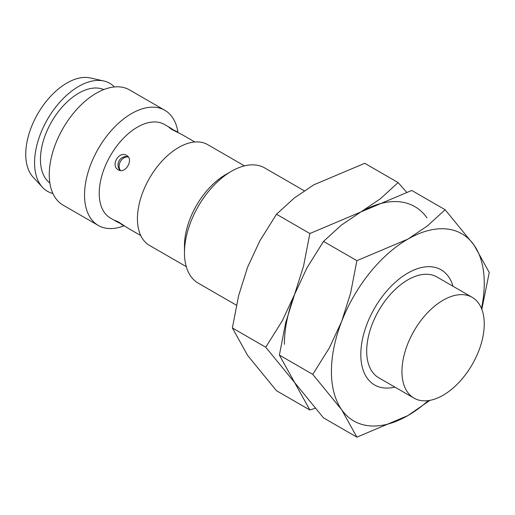 <?xml version="1.0" encoding="UTF-8"?>
<svg xmlns="http://www.w3.org/2000/svg" width="515" height="515" viewBox="0 0 515 515"><rect width="100%" height="100%" fill="white"/><g stroke="black" fill="none" stroke-linecap="round" stroke-linejoin="round"><path stroke-width="0.77" d="M472.204 297.342L436.932 276.98A58.189 33.597 120 0 0 392.089 292.572A58.189 33.597 120 0 0 366.686 351.133A58.189 33.597 120 0 0 378.737 377.772L414.009 398.134A58.189 33.597 120 0 0 458.852 382.542A58.189 33.597 120 0 0 484.255 323.98A58.189 33.597 120 0 0 472.204 297.342A58.189 33.597 120 0 0 427.36 312.933A58.189 33.597 120 0 0 401.958 371.495A58.189 33.597 120 0 0 414.009 398.134M304.243 190.775L264.742 167.967A66.506 38.4 120 0 0 231.486 171.263A66.506 38.4 120 0 0 184.46 252.711L184.46 245.925A58.189 33.597 120 0 1 225.609 174.656L231.486 171.263M244.483 165.875L207.68 144.625A58.189 33.597 120 0 0 162.837 160.216A58.189 33.597 120 0 0 137.434 218.778A58.189 33.597 120 0 0 149.492 245.417L186.295 266.667M194.805 141.986L182.091 134.647L171.733 129.413L168.907 127.282L170.33 127.862L164.452 124.469A54.036 31.196 120 0 0 122.815 138.941A54.036 31.196 120 0 0 99.228 193.325A54.036 31.196 120 0 0 110.422 218.057L116.3 221.45L115.083 220.504L118.341 221.888L128.055 228.242L140.769 235.58M118.341 169.834C110.152 165.701 118.978 150.419 126.651 155.44C134.138 159.174 125.319 174.456 118.341 169.834M170.33 127.862L174.27 130.443M178.01 132.587A66.506 38.4 120 0 0 164.813 110.274A66.506 38.4 120 0 0 113.564 128.093A66.506 38.4 120 0 0 84.531 195.018A66.506 38.4 120 0 0 98.307 225.467A66.506 38.4 120 0 0 124.231 225.737M164.813 110.274L129.542 89.913A66.506 38.4 120 0 0 78.293 107.732A66.506 38.4 120 0 0 49.266 174.656A66.506 38.4 120 0 0 63.036 205.099L98.307 225.467M103.772 89.578A54.036 31.196 120 0 0 62.843 106.29A54.036 31.196 120 0 0 40.447 159.386A54.036 31.196 120 0 0 49.865 182.954M114.439 86.932A62.347 35.999 120 0 0 103.824 80.997L90.389 77.965A58.189 33.597 120 0 0 47.837 99.434A58.189 33.597 120 0 0 25.75 154.294A58.189 33.597 120 0 0 33.114 177.173L42.462 187.286A62.347 35.999 120 0 0 52.91 193.511M103.824 80.997A62.347 35.999 120 0 0 58.234 103.998A62.347 35.999 120 0 0 34.569 162.779A62.347 35.999 120 0 0 42.462 187.286M120.471 170.529A8.311 6.785 120 0 1 120.452 161.459A8.311 6.785 120 0 1 128.319 156.933M121.186 223.896L116.3 221.45M184.46 252.711A66.506 38.4 120 0 0 198.236 283.16L236.411 305.195M406.554 192.153L398.101 182.574L380.392 198.751L360.809 211.987L309.863 233.52L303.586 265.959L294.632 294.316L282.329 320.736L265.746 347.232L294.632 382.555L309.863 409.998L315.071 408.305M309.863 409.998L276.491 390.731L247.606 355.402L232.368 327.958L238.651 295.52L247.606 267.163L259.908 240.743L276.491 214.246L294.207 198.075L313.783 184.834L364.729 163.307L398.101 182.574M426.987 217.897A108.073 62.392 120 0 0 360.809 211.987L411.755 190.453L445.127 209.727L427.418 225.898L407.835 239.14L356.889 260.667L350.612 293.112L341.657 321.463A108.073 62.392 120 0 0 331.422 371.495A108.073 62.392 120 0 0 341.657 409.702L356.889 437.145L407.835 415.618A108.073 62.392 120 0 0 428.248 400.625M356.889 437.145L323.517 417.877L294.632 382.555L279.394 355.112L285.677 322.673L294.632 294.316A108.073 62.392 120 0 0 284.396 344.348M276.491 214.246L309.863 233.52M232.368 327.958L265.746 347.232M453.033 286.276A66.506 38.4 120 0 0 407.835 273.079A66.506 38.4 120 0 0 360.809 354.526A66.506 38.4 120 0 0 394.838 387.068M481.828 309.315L489.25 272.493L474.012 245.05A108.073 62.392 120 0 0 407.835 239.14A108.073 62.392 120 0 0 341.657 321.463L329.355 347.889L312.772 374.379L341.657 409.702A108.073 62.392 120 0 0 407.835 415.618L429.922 400.361M481.48 308.427A108.073 62.392 120 0 0 484.255 283.256A108.073 62.392 120 0 0 474.012 245.05L445.127 209.727M294.632 294.316L306.934 267.89L323.517 241.4L341.233 225.222L360.809 211.987M323.517 241.4L356.889 260.667M279.394 355.112L312.772 374.379M119.776 222.757A8.311 8.311 0 0 0 124.121 225.66M177.887 132.529A8.311 8.311 0 0 0 176.214 131.254L176.214 131.254A8.311 8.311 0 0 0 173.201 130.218M128.177 156.747A8.311 8.311 0 0 0 120.233 170.497"/></g></svg>

